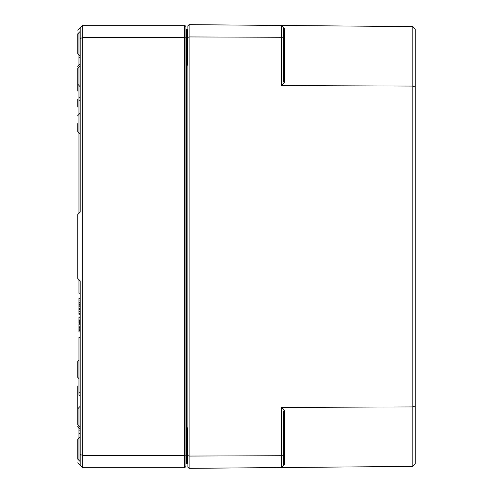 <?xml version="1.0" encoding="UTF-8"?>
<svg xmlns="http://www.w3.org/2000/svg" width="493" height="493" viewBox="0 0 493 493"><rect width="100%" height="100%" fill="white"/><g stroke="black" fill="none" stroke-linecap="round" stroke-linejoin="round"><path stroke-width="0.74" d="M80.199 64.589L78.966 64.589L78.966 54.754L77.74 53.521L77.74 33.863L78.972 32.63L78.972 43.692L78.966 32.63L80.199 31.404M80.199 55.98L78.972 54.748L78.966 43.692L78.972 54.748L80.199 55.98L80.199 57.213L78.966 57.213M77.74 30.172L80.199 27.713L80.199 212.082L80.199 100.233L78.966 100.233L78.966 213.315M80.199 429.021L78.972 427.795L78.966 407.52L78.966 438.246L77.74 439.479L77.74 459.137L78.966 460.37L78.966 438.252L80.199 437.02L78.972 438.252L78.972 460.37L80.199 461.596L78.972 460.37M77.74 462.828L82.658 467.746L82.658 25.254L80.199 27.713M78.966 279.685L78.966 293.206L80.199 293.206L80.199 280.918L80.199 465.287M80.199 84.864L80.199 87.951M80.199 309.567L78.966 309.567L78.966 314.244L80.199 314.244M80.199 324.111L78.966 324.111L78.966 324.708M80.199 314.207L78.966 314.207M80.199 313.955L78.966 313.955M80.199 298.351L78.966 298.351L78.966 304.569L80.199 304.569M80.199 317.036L78.966 317.036L78.966 323.34L80.199 323.34M80.199 323.044L78.966 323.044M80.199 322.656L78.966 322.656M80.199 320.277L78.966 320.277M80.199 317.812L78.966 317.812M80.199 313.493L78.966 313.493M80.199 303.928L78.966 303.928M80.199 302.838L78.966 302.838M80.199 302.197L78.966 302.197M80.199 300.927L78.966 300.927M80.199 433.329L78.966 433.329M80.199 430.87L78.966 430.87M80.199 97.774L78.966 97.774L78.966 100.233M80.199 337.459L78.966 337.459L78.966 395.226L80.199 395.226M80.199 392.767L78.966 392.767M80.032 64.589L78.972 65.205L78.966 64.589M80.199 305.056L78.966 305.056L78.966 309.567M80.199 308.846L78.966 308.846M80.199 308.593L78.966 308.593M80.199 305.185L78.966 305.185M80.199 324.135L78.966 324.135L78.966 331.949L80.199 331.949M80.199 330.137L78.966 330.137M80.199 329.749L78.966 329.749M80.199 327.377L78.966 327.377M80.199 324.912L78.966 324.912M80.199 304.957L78.966 304.957L78.966 305.629M80.199 280.918L77.74 278.459L77.74 214.541L80.199 212.082M80.199 454.435L82.658 455.452L184.672 455.452L184.672 467.746L185.904 466.52L185.904 26.48L184.672 25.254L82.658 25.254M80.199 38.565L82.658 37.548L184.672 37.548L184.672 455.452L185.904 454.947M80.199 406.294L77.74 408.752L77.74 424.719L80.199 427.178M78.966 99.001L78.966 85.48L77.74 84.248L77.74 68.28L78.972 67.048L78.972 85.48L78.966 67.048L80.199 65.822M77.74 123.583L77.74 131.569L77.74 123.583M80.199 134.028L77.74 131.569L78.966 132.802L78.966 114.37L77.74 115.602M78.966 360.198L77.74 361.431L77.74 377.398L77.74 361.431L78.966 360.198L78.966 378.63L77.74 377.398M77.74 99.001L77.74 106.987M77.74 91.02L77.74 76.883M77.74 386.013L77.74 401.98L77.74 386.013M77.74 416.117L77.74 401.98L77.74 416.117M187.389 463.808L187.383 463.808A0.493 0.493 0 0 0 187.87 463.315L187.377 463.808L187.87 463.315L187.377 463.808L187.87 463.685M187.87 429.15L187.377 427.801L187.87 431.695M185.904 449.308L186.391 449.308L186.391 463.808A0.493 0.493 0 0 0 185.904 464.301A0.493 0.493 0 0 1 186.391 463.808L187.87 463.808M187.87 61.305L187.377 65.199L187.87 63.85M187.87 29.315L187.377 29.192L187.87 29.685L187.377 29.192L187.87 29.685L187.377 29.192L187.87 29.192M187.87 29.685A0.493 0.493 0 0 0 187.5 29.21A0.493 0.493 0 0 1 187.87 29.685A0.493 0.493 0 0 0 187.377 29.192L187.377 65.199L187.87 65.199M187.87 449.308L187.377 449.308L187.377 463.808A0.493 0.493 0 0 0 187.87 463.315A0.493 0.493 0 0 1 187.5 463.79M187.87 427.801L187.377 427.801L187.377 449.308L186.391 449.308L186.391 29.192A0.493 0.493 0 0 1 185.904 28.699M186.391 29.192L187.408 29.192M77.74 51.679L77.74 35.699M185.904 38.053L184.672 37.548L184.672 25.254M82.658 467.746L184.672 467.746M189.096 468.35L189.096 24.65L187.87 25.87L187.87 467.13L189.096 468.35L412.801 466.396L412.801 406.922L281.287 407.397L284.473 410.577L283.746 410.885L283.746 454.706L281.287 455.729L281.287 467.543L283.746 465.065L283.746 454.706M284.473 82.423L283.746 82.115L283.746 27.935L284.473 28.674L281.287 25.457L412.801 26.604L412.801 406.922L415.26 405.899L415.26 87.101L412.801 86.078L281.287 85.603L284.473 82.423L284.473 28.674M283.746 465.065L284.473 464.326L283.746 465.065M415.26 405.899L415.26 463.919L412.801 466.396M415.26 87.101L415.26 29.081L412.801 26.604M281.287 407.397L281.287 455.729L189.096 456.062L187.87 455.563M187.87 37.437L189.096 36.938L281.287 37.271L281.287 85.603M283.746 38.294L281.287 37.271L281.287 25.457L189.096 24.65M80.199 321.689L78.966 321.689M80.199 319.07L78.966 319.07M80.199 311.533L78.966 311.533M80.199 306.763L78.966 306.763M80.199 328.782L78.966 328.782M80.199 326.169L78.966 326.169M80.199 330.507L78.966 330.507M80.199 86.706L78.972 85.48L78.972 97.774M187.87 43.692L185.904 43.692M78.966 393.999L78.966 378.63M284.473 464.326L284.473 410.577M187.383 461.842L187.87 462.335M187.383 31.158L187.87 30.665L187.383 31.158M78.966 427.795L77.74 426.568M78.966 65.205L77.74 66.432M78.972 114.37L80.199 113.143M187.451 29.198L187.821 29.457M187.451 463.802L187.821 463.543M78.966 54.748L77.74 53.521"/></g></svg>
